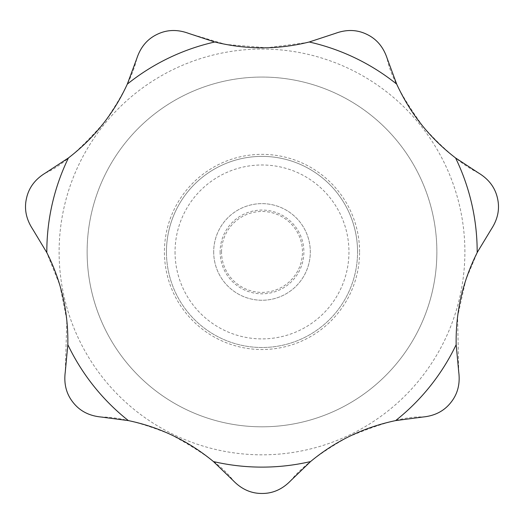<?xml version="1.0" encoding="UTF-8"?>
<svg xmlns="http://www.w3.org/2000/svg" width="524" height="524" viewBox="0 0 524 524"><rect width="100%" height="100%" fill="white"/><g stroke="black" fill="none" stroke-linecap="round" stroke-linejoin="round"><path stroke-width="0.39" stroke-dasharray="2.62 1.97" d="M46.472 251.939L32.612 229.047C26.089 219.032 24.058 208.749 26.527 198.19C28.886 187.612 35.174 179.228 45.398 173.031C60.443 166.802 80.139 149.825 104.486 122.092C122.262 96.58 133.057 75.325 136.869 58.321C140.642 46.977 147.414 38.979 157.207 34.329C166.946 29.573 177.426 29.265 188.64 33.392L225.726 44.422L266.88 47.795L306.985 42.549L335.36 33.392C346.574 29.265 357.054 29.573 366.793 34.329C376.586 38.979 383.358 46.977 387.131 58.321C389.849 74.382 402.026 97.359 423.641 127.267C444.562 150.27 462.882 165.525 478.602 173.031C488.827 179.228 495.115 187.612 497.473 198.19C499.942 208.749 497.911 219.032 491.388 229.047L477.528 251.939L465.816 279.901L457.57 316.725L458.742 372.086C460.275 383.941 457.635 394.087 450.837 402.53C444.123 411.039 434.815 415.866 422.914 417.012C406.657 416.095 381.544 422.848 347.576 437.271C320.492 452.539 301.542 467.008 290.728 480.672C282.416 489.259 272.834 493.523 262 493.47C251.166 493.523 241.584 489.259 233.272 480.672C223.846 467.382 202.912 451.957 170.457 434.396C141.631 422.744 118.509 416.947 101.086 417.012C89.185 415.866 79.877 411.039 73.163 402.53C66.365 394.087 63.725 383.941 65.258 372.086L66.843 320.302L59.86 285.252L46.472 251.939M87.128 251.939A174.872 174.872 0 0 0 262 426.811A174.872 174.872 0 0 0 436.872 251.939A174.872 174.872 0 0 0 262 77.061A174.872 174.872 0 0 0 87.128 251.939A174.872 174.872 0 0 0 262 426.811A174.872 174.872 0 0 0 436.872 251.939A174.872 174.872 0 0 0 262 77.061A174.872 174.872 0 0 0 87.128 251.939A174.872 174.872 0 0 0 262 426.811A174.872 174.872 0 0 0 436.872 251.939M359.582 251.939A97.582 97.582 0 0 0 262 154.351A97.582 97.582 0 0 0 164.418 251.939A97.582 97.582 0 0 0 262 349.521A97.582 97.582 0 0 0 359.582 251.939M166.442 251.939A95.558 95.558 0 0 1 262 156.381A95.558 95.558 0 0 1 357.558 251.939A95.558 95.558 0 0 0 262 156.381A95.558 95.558 0 0 0 166.442 251.939A95.558 95.558 0 0 0 262 347.497A95.558 95.558 0 0 0 357.558 251.939A95.558 95.558 0 0 1 262 347.497A95.558 95.558 0 0 1 166.442 251.939M175.049 251.939A86.951 86.951 0 0 0 262 338.89A86.951 86.951 0 0 0 348.951 251.939A86.951 86.951 0 0 0 262 164.988A86.951 86.951 0 0 0 175.049 251.939M213.694 251.939A48.306 48.306 0 0 0 262 300.245A48.306 48.306 0 0 0 310.306 251.939A48.306 48.306 0 0 0 262 203.633A48.306 48.306 0 0 0 213.694 251.939A48.306 48.306 0 0 0 262 300.245A48.306 48.306 0 0 0 310.306 251.939A48.306 48.306 0 0 0 262 203.633A48.306 48.306 0 0 0 213.694 251.939M220.119 251.939A41.881 41.881 0 0 0 262 293.813A41.881 41.881 0 0 0 303.881 251.939A41.881 41.881 0 0 0 262 210.059A41.881 41.881 0 0 0 220.119 251.939M221.541 251.939A40.459 40.459 0 0 1 262 211.473A40.459 40.459 0 0 1 302.459 251.939A40.459 40.459 0 0 1 262 292.399A40.459 40.459 0 0 1 221.541 251.939M464.886 251.939A202.886 202.886 0 0 0 262 49.053A202.886 202.886 0 0 0 59.114 251.939A202.886 202.886 0 0 0 262 454.825A202.886 202.886 0 0 0 464.886 251.939"/><path stroke-width="0.79" d="M477.528 251.939L491.388 229.047C497.911 219.032 499.942 208.749 497.473 198.19C495.115 187.612 488.827 179.228 478.602 173.031L455.579 157.96C429.949 138.303 410.318 113.688 396.694 84.128L387.131 58.321C383.358 46.977 376.586 38.979 366.793 34.329C357.054 29.573 346.574 29.265 335.36 33.392L309.219 41.999C277.871 49.78 246.391 49.78 214.781 41.999L188.64 33.392C177.426 29.265 166.946 29.573 157.207 34.329C147.414 38.979 140.642 46.977 136.869 58.321L127.306 84.128C113.846 113.492 94.215 138.1 68.421 157.96L45.398 173.031C35.174 179.228 28.886 187.612 26.527 198.19C24.058 208.749 26.089 219.032 32.612 229.047L46.819 252.62C61.38 281.447 68.389 312.14 67.832 344.687L65.258 372.086C63.725 383.941 66.365 394.087 73.163 402.53C79.877 411.039 89.185 415.866 101.086 417.012L128.367 420.595C159.99 427.191 188.352 440.848 213.451 461.572L233.272 480.672C241.584 489.259 251.166 493.523 262 493.47C272.834 493.523 282.416 489.259 290.728 480.672L310.549 461.572C335.412 440.959 363.774 427.302 395.633 420.595L422.914 417.012C434.815 415.866 444.123 411.039 450.837 402.53C457.635 394.087 460.275 383.941 458.742 372.086L456.168 344.687C455.559 312.389 462.561 281.702 477.181 252.62L477.528 251.939M477.181 252.62A215.181 215.181 0 0 0 477.181 251.939A215.181 215.181 0 0 0 455.579 157.96M396.694 84.128A215.181 215.181 0 0 0 309.219 41.999M214.781 41.999A215.181 215.181 0 0 0 127.306 84.128M68.421 157.96A215.181 215.181 0 0 0 46.819 251.939A215.181 215.181 0 0 0 46.819 252.62M67.832 344.687A215.181 215.181 0 0 0 128.367 420.595M213.451 461.572A215.181 215.181 0 0 0 310.549 461.572M395.633 420.595A215.181 215.181 0 0 0 456.168 344.687"/></g></svg>
